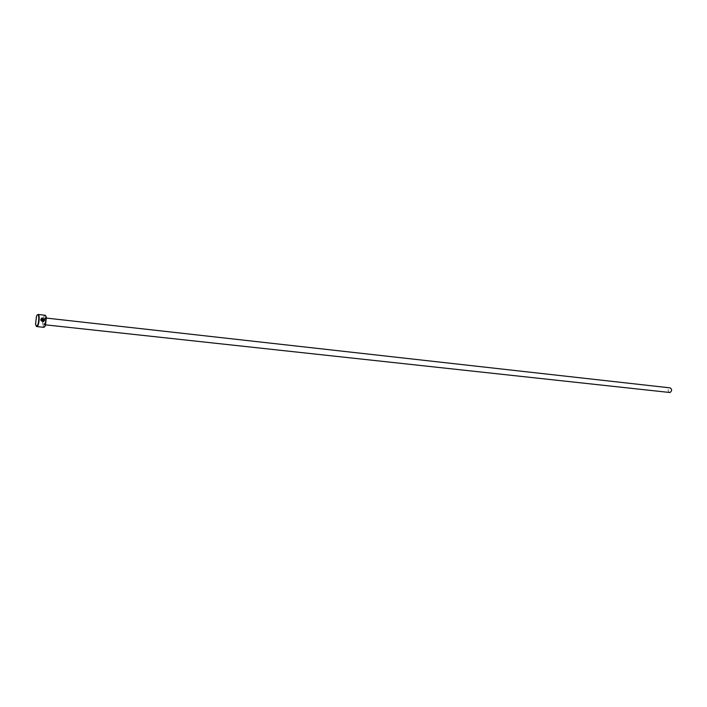 <?xml version="1.0" encoding="UTF-8"?>
<svg xmlns="http://www.w3.org/2000/svg" width="707" height="707" viewBox="0 0 707 707"><rect width="100%" height="100%" fill="white"/><g stroke="black" fill="none" stroke-linecap="round" stroke-linejoin="round"><path stroke-width="0.53" stroke-dasharray="3.54 2.65" d="M41.271 319.069L42.243 318.336L44.241 319.962L43.03 321.305M41.545 318.194L40.82 319.361M41.218 320.2L42.968 320.722M44.488 326.97C42.243 328.534 42.809 316.789 45.027 315.693L45.708 315.746M45.124 315.26L44.735 315.366C42.632 316.356 41.766 327.421 43.799 327.332M669.617 392.535C667.62 391.051 667.655 389.504 669.75 387.878L670.13 387.869M36.163 326.104L35.748 324.849L36.737 315.932L37.462 314.748M41.103 320.828L40.803 319.732M42.782 321.146L43.419 320.633M41.342 321.137L43.754 321.438M40.776 319.387L43.525 319.661M45.062 324.716C46.397 322.189 46.582 319.944 45.593 317.991L45.372 318.044C44.037 320.589 43.861 322.834 44.841 324.769L45.062 324.716M44.939 317.549C43.321 320.969 43.198 323.488 44.576 325.114C46.202 321.685 46.326 319.166 44.939 317.549M46.468 318.088L45.593 317.991C46.167 317.169 45.982 323.815 44.921 324.725L45.716 324.867"/><path stroke-width="1.06" d="M43.083 321.278L44.285 319.935L42.287 318.309L41.324 319.043L43.534 319.29L40.82 319.361L42.155 317.956L44.674 319.979L43.145 321.667L41.907 321.093M43.754 321.438L44.629 320.006L42.111 317.991L41.545 318.194M42.968 320.722L41.271 320.174L41.147 320.801L40.803 319.732L42.924 319.971L43.463 320.607L42.924 320.731M43.419 320.633L40.803 319.767M45.708 315.746L46.353 317.302L45.442 325.609L44.488 326.97M36.729 326.572L43.799 327.332L45.168 325.803L46.132 317.054L45.124 315.26L38.063 314.465C40.069 314.359 39.177 325.556 37.1 326.484L36.163 326.104M36.808 326.148C39.009 325.096 39.583 313.157 37.356 314.827L36.464 316.126L35.527 324.601L36.808 326.148M37.462 314.748L38.063 314.465M46.468 318.088L670.13 387.869C672.136 389.354 672.092 390.909 669.997 392.518L45.716 324.867M41.147 320.801L41.271 320.174M43.489 319.317L41.324 319.043"/></g></svg>
